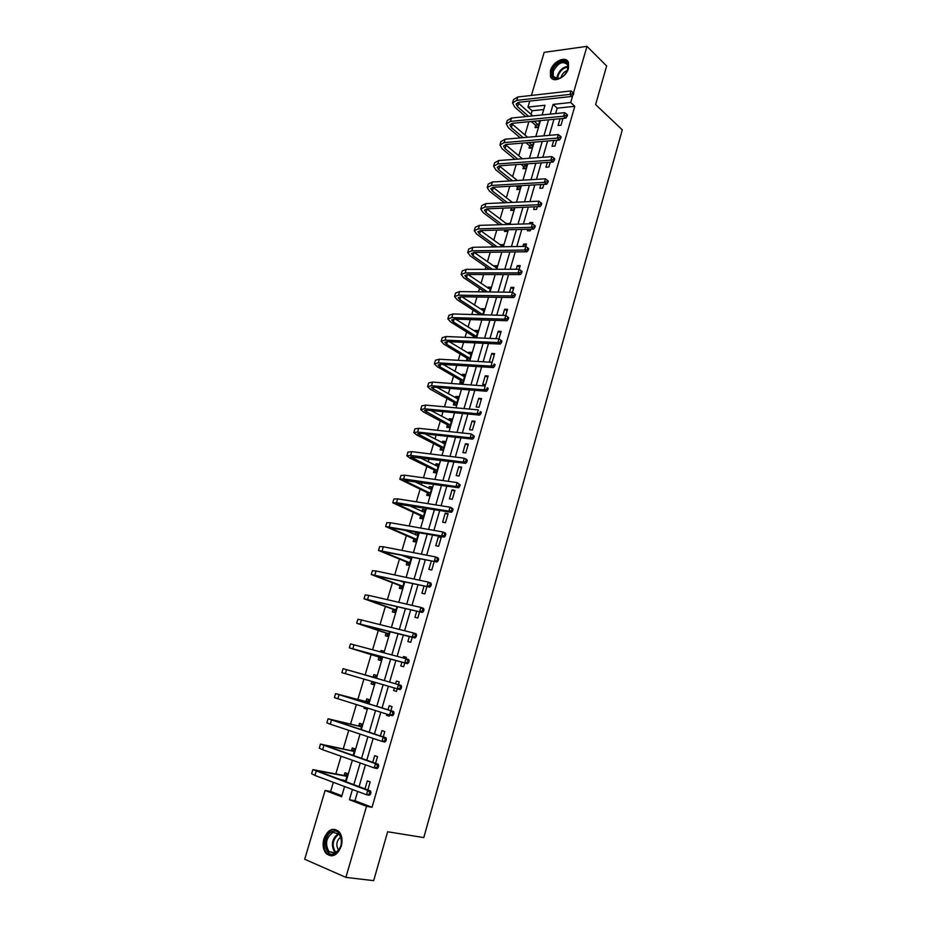 <?xml version="1.0" encoding="UTF-8"?>
<svg xmlns="http://www.w3.org/2000/svg" width="927" height="927" viewBox="0 0 927 927"><rect width="100%" height="100%" fill="white"/><g stroke="black" fill="none" stroke-linecap="round" stroke-linejoin="round"><path stroke-width="1.39" d="M568.471 68.331C566.119 77.648 552.944 83.639 550.487 76.628L550.441 70.649C552.77 61.414 565.957 55.319 568.436 62.457L568.471 68.331M341.263 846.177C337.382 855.47 332.399 857.973 326.304 853.686C323.129 849.908 322.318 844.984 323.871 838.889C327.776 829.572 332.793 827.116 338.923 831.531C341.993 835.273 342.77 840.152 341.263 846.177M531.403 95.446L544.195 52.352L586.988 46.35L606.652 65.979L595.609 104.577L622.307 129.861L423.79 837.579L387.648 831.762L373.674 880.65L345.898 877.382L304.693 859.248L325.11 790.453L341.599 796.756L344.601 786.548M333.338 782.342L330.638 791.484L325.11 790.453M543.743 109.548L532.11 110.753L531.044 114.357M528.865 121.715L524.937 134.994M522.538 143.094L518.796 155.759M516.165 164.624L512.608 176.675M509.757 186.304L506.374 197.718M503.291 208.135L500.105 218.911M498.552 224.137L498.367 224.774M496.791 230.116L493.79 240.244M492.26 245.412L491.797 246.964M490.232 252.248L487.428 261.727M485.922 266.837L485.18 269.317M483.639 274.543L481.032 283.349M479.537 288.401L478.517 291.831M476.988 296.988L474.578 305.134M473.106 310.128L471.808 314.496M470.302 319.595L468.089 327.057M466.629 331.993L465.053 337.324M463.558 342.364L461.565 349.131M460.116 353.998L458.251 360.325M456.779 365.296L454.983 371.356M453.558 376.165L451.391 383.488M449.943 388.39L448.355 393.743M446.953 398.494L444.485 406.814M443.048 411.658L441.681 416.281M440.302 420.962L437.532 430.313M436.119 435.087L434.972 438.981M433.604 443.604L430.522 453.975M429.131 458.691L428.204 461.843M426.849 466.397L423.465 477.822M422.098 482.469L421.391 484.856M420.058 489.34L416.362 501.843M415.006 506.409L414.531 508.042M413.222 512.457L409.201 526.038M407.868 530.534L407.613 531.391M406.327 535.736L401.994 550.406M399.398 559.178L394.717 574.96M392.411 582.782L387.405 599.699M385.365 606.559L380.024 624.613M378.286 630.511L372.596 649.723M371.136 654.624L365.111 675.018M363.905 679.097L357.868 699.456M356.35 704.613L350.58 724.08M348.737 730.325L343.245 748.877M341.066 756.235L335.852 773.86M532.11 110.753L527.95 107.08L529.723 101.089M330.638 791.484L341.889 795.772M345.4 781.646L347.718 773.744L344.971 772.736L344.207 775.331M342.839 779.978L342.642 780.627M353.094 755.47L355.029 748.889L352.272 747.938L351.518 750.511M360.742 729.491L362.295 724.219L359.525 723.315L358.772 725.876M364.311 707.092L363.963 708.251L366.733 709.12L367.08 707.961M368.332 703.709L369.502 699.723L366.733 698.877L365.991 701.403M374.172 683.848L371.912 681.426L371.136 683.917L373.905 684.729L374.647 682.226M375.852 678.124L376.652 675.401L373.882 674.601L373.141 677.127M378.992 657.255L378.262 659.757L381.032 660.522L382.133 656.791M383.361 652.62L383.766 651.252L380.985 650.511L380.58 651.878M386.061 633.28L385.331 635.771L388.112 636.478L389.56 631.554M390.812 627.312L388.367 626.698M393.071 609.479L392.353 611.947L395.134 612.62L396.93 606.501M400.035 585.852L399.317 588.297L402.109 588.912L404.242 581.646M406.953 562.388L406.235 564.821L409.027 565.389L411.507 556.976M408.714 556.42L408.262 557.95M413.824 539.085L413.106 541.495L415.899 542.017L418.529 533.083L415.736 532.573L415.145 534.578M420.638 515.945L419.931 518.344L422.735 518.819L425.342 509.943L422.538 509.479L421.994 511.368M427.405 492.967L426.71 495.354L429.514 495.783L432.098 486.965L429.305 486.548L428.784 488.332M434.137 470.151L433.442 472.515L436.235 472.909L438.819 464.149L436.014 463.778L435.516 465.447M440.812 447.498L440.116 449.85L442.921 450.186L445.481 441.484L442.677 441.171L442.214 442.724M447.44 424.995L446.756 427.324L449.56 427.625L452.109 418.981L449.294 418.714L448.865 420.151M454.033 402.642L453.349 404.96L456.154 405.215L458.68 396.64L455.864 396.408L455.47 397.753M460.568 380.452L459.885 382.758L462.7 382.967L465.215 374.45L462.399 374.253L462.028 375.493M467.057 358.413L466.385 360.696L469.213 360.858L471.692 352.399L468.877 352.248L468.541 353.384M475.991 337.799L478.135 330.51L475.319 330.406L475.018 331.437M473.512 336.524L473.176 337.683M479.885 314.716L482.712 314.798L484.531 308.772L481.716 308.703L481.437 309.63M489.479 291.97L490.893 287.173L488.065 287.15L487.822 287.984M496.154 269.293L497.196 265.725L494.369 265.736L494.161 266.478M498.378 252.132L501.206 252.098M502.77 246.779L503.465 244.415L500.453 245.11M504.937 229.884L504.473 231.46L507.312 231.379L507.776 229.803M509.352 224.427L509.699 223.256L506.71 223.894M511.322 208.239L510.673 210.417L513.512 210.302L514.288 207.66M515.887 202.237L513.048 202.364M517.475 187.358L516.837 189.525L519.665 189.363L520.754 185.678M523.581 166.605L522.955 168.76L525.783 168.575L527.173 163.859M529.653 146.002L529.027 148.146L531.866 147.914L533.558 142.179M535.69 125.527L535.064 127.659L537.903 127.393L539.885 120.649M357.671 791.438L354.948 800.766L372.028 807.278L574.798 106.315L557.208 108.146L555.621 113.581M553.964 119.282L549.271 135.354M547.614 140.997L542.863 157.277M541.229 162.862L536.42 179.351M534.798 184.89L529.92 201.588M528.32 207.069L523.384 223.986M521.797 229.409L516.791 246.547M515.227 251.901L510.163 269.259M508.61 274.566L503.477 292.144M501.947 297.382L496.745 315.192M495.238 320.371L489.966 338.401M488.471 343.523L483.141 361.785M481.658 366.849L476.258 385.342M474.798 390.337L469.329 409.074M467.892 413.998L462.353 432.979M460.928 437.834L455.319 457.057M453.917 461.855L448.228 481.322M446.849 486.038L441.09 505.76M439.734 510.418L433.906 530.383M432.561 534.972L426.663 555.192M425.342 559.699L419.363 580.186M418.065 584.624L412.005 605.377M410.731 609.734L404.589 630.754M403.338 635.041L397.127 656.328M395.899 660.534L389.595 682.087M388.39 686.235L382.051 707.95M380.8 712.237L374.438 733.999M373.141 738.437L366.779 760.244M365.435 764.833L359.05 786.71M367.834 789.955L370.163 781.913L367.324 780.882L364.983 788.9M375.574 763.327L377.521 756.629L374.67 755.644L372.724 762.33M383.245 736.895L384.809 731.519L381.959 730.603L380.394 735.957M386.756 714.091L386.42 715.273L389.27 716.165L389.618 714.984L334.404 697.637L335.597 693.639M390.87 710.661L392.051 706.606L389.189 705.737L388.019 709.781M394.357 687.985L393.616 690.522L396.478 691.368L397.219 688.819L341.889 672.643L343.083 668.657L372.758 677.22L376.397 676.27M401.101 688.576L401.576 686.907L400.476 686.594L399.989 688.263L401.101 688.576L399.989 689.607L397.219 688.819L399.236 681.878L396.374 681.055L395.574 683.813M401.878 662.156L400.777 665.957L403.639 666.745L404.74 662.944M381.264 659.746L378.726 656.953L381.507 657.718L353.233 648.981L407.498 663.697L404.775 662.851L406.374 657.313L403.512 656.548L403.106 657.938M409.328 636.559L407.868 641.554L410.742 642.295L412.202 637.278M388.309 635.818L385.794 632.979L388.575 633.686L360.591 624.358L414.96 637.985L412.26 637.081L413.465 632.944L410.58 632.249M416.721 611.148L414.925 617.336L417.799 618.031L419.595 611.82M424.068 585.922L421.924 593.292L424.798 593.929L426.941 586.548M431.356 560.893L428.865 569.421L431.75 570.012L434.23 561.461M438.645 546.258L441.287 537.173L438.413 536.652L435.771 545.725L438.645 546.258M445.505 522.677L448.123 513.662L445.238 513.187L442.619 522.191L445.505 522.677M452.306 499.271L454.914 490.313L452.017 489.885L449.421 498.83L452.306 499.271M459.062 476.026L461.646 467.127L458.761 466.745L456.177 475.621L459.062 476.026M465.771 452.932L468.344 444.103L465.447 443.766L462.874 452.585L465.771 452.932M472.434 430.012L474.983 421.24L472.086 420.962L469.537 429.711L472.434 430.012M479.05 407.254L481.577 398.54L478.68 398.309L476.154 406.999L479.05 407.254M485.621 384.659L488.135 376.003L485.227 375.806L482.712 384.438L485.621 384.659M492.144 362.214L494.636 353.616L491.727 353.465L489.236 362.04L492.144 362.214M468.68 360.835L466.826 358.054L469.641 358.216L446.629 344.276L444.867 342.376L447.509 341.623L500.244 344.068L497.857 342.55L501.101 331.391L498.193 331.275L496.038 338.668M474.311 337.729L473.28 336.165L476.096 336.281L453.303 321.924L451.576 319.954L454.23 319.097L507.023 320.742L504.647 319.166L507.509 309.317L504.601 309.247L502.828 315.354M482.515 314.496L459.931 299.734L458.228 297.671L460.904 296.733L513.743 297.579L511.391 295.956L513.882 287.393L510.974 287.358L509.56 292.214M487.532 291.935L466.501 277.694L464.844 275.562L467.532 274.519L520.418 274.577L518.089 272.92L520.209 265.62L517.301 265.632L516.246 269.247M521.31 251.82L524.23 251.785M492.283 269.305L473.037 255.806L471.403 253.592L474.126 252.468L527.034 251.75L524.74 250.035L526.501 243.986L523.581 244.044L522.886 246.443M527.892 229.236L527.428 230.835L530.337 230.753L530.812 229.154M497.173 246.872L479.526 234.067L477.926 231.773L480.661 230.568L533.616 229.073L531.345 227.324L532.735 222.515L529.815 222.607L529.479 223.789M534.415 206.814L533.639 209.479L536.559 209.363L537.336 206.686M502.202 224.658L485.968 212.48L484.404 210.116L487.15 208.818L540.151 206.57L537.892 204.774L538.935 201.182L536.015 201.31M540.893 184.543L539.815 188.274L542.735 188.123L543.813 184.38M547.336 162.445L545.945 167.219L548.865 167.022L550.256 162.237M553.72 140.487L552.028 146.292L554.96 146.06L556.606 140.244M560.07 118.691L558.077 125.516L561.009 125.238L562.99 118.401M586.988 46.35L573.477 92.909M572.712 95.539L570.696 102.526L553.083 104.403L550.232 114.125M574.798 106.315L570.696 102.526M372.028 807.278L366.513 806.293L345.898 877.382M352.434 789.491L349.433 799.758L366.513 806.293M548.575 119.803L543.882 135.817M542.237 141.449L537.486 157.671M535.852 163.245L531.032 179.676M529.421 185.191L524.543 201.843M522.944 207.3L518.008 224.16M516.432 229.56L511.426 246.628M509.862 251.982L504.798 269.27M503.245 274.554L498.123 292.075M496.582 297.3L491.391 315.041M489.885 320.209L484.612 338.17M483.118 343.28L477.787 361.472M476.316 366.513L470.916 384.948M469.456 389.919L463.998 408.587M462.561 413.5L457.023 432.399M455.597 437.243L449.989 456.397M448.587 461.171L442.909 480.568M441.53 485.273L435.783 504.914M434.427 509.549L428.598 529.444M427.254 534.01L421.356 554.161M420.047 558.657L414.068 579.062M412.77 583.489L406.721 604.161M405.447 608.506L399.317 629.433M398.065 633.709L391.854 654.902M390.626 659.097L384.334 680.569M383.129 684.705L376.791 706.328M375.539 710.592L369.189 732.272M367.903 736.687L361.53 758.413M360.197 762.991L353.813 784.763M542.156 114.936L544.995 105.261L527.95 107.08M345.98 781.867L352.341 760.21M353.685 755.679L360.035 734.08M361.321 729.688L367.66 708.135M368.911 703.894L375.238 682.399M376.443 678.297L382.724 656.942M383.952 652.782L390.151 631.704M391.391 627.452L397.521 606.64M398.784 602.33L404.832 581.774M406.13 577.382L412.098 557.092M413.407 552.619L419.305 532.585M420.638 528.042L426.455 508.263M427.81 503.651L433.558 484.126M434.937 479.444L440.603 460.151M442.005 455.4L447.602 436.362M449.027 431.542L454.554 412.747M455.991 407.857L461.449 389.294M462.909 384.346L468.297 366.014M469.769 360.997L475.099 342.897M476.594 337.822L481.843 319.954M483.361 314.821L488.552 297.173M490.082 291.97L495.203 274.554M496.745 269.293L501.808 252.086M503.373 246.767L508.367 229.792M509.954 224.415L514.879 207.636M516.478 202.202L521.356 185.643M522.967 180.162L527.776 163.812M529.41 158.262L534.161 142.121M535.806 136.524L540.487 120.591M354.948 800.766L349.433 799.758M557.208 108.146L553.083 104.403M366.779 708.981L363.963 708.251M389.317 716.026L386.42 715.273M376.652 675.412L373.882 674.601M373.917 684.705L371.136 683.917M396.489 691.333L393.616 690.522M399.236 681.89L396.374 681.055M383.732 651.368L380.985 650.511M406.339 657.44L403.512 656.548M418.355 533.685L415.736 532.573M441.101 537.811L438.413 536.652M425.134 510.65L422.538 509.479M447.915 514.404L445.238 513.187M431.866 487.764L429.305 486.548M454.67 491.148L452.017 489.885M438.552 465.041L436.014 463.778M461.379 468.065L458.761 466.745M445.192 442.469L442.677 441.171M468.042 445.134L465.447 443.766M451.785 420.058L449.294 418.714M474.659 422.376L472.086 420.962M458.344 397.799L455.864 396.408M481.229 399.769L478.68 398.309M464.844 375.69L462.399 374.253M487.753 377.312L485.227 375.806M471.31 353.732L468.877 352.248M494.23 355.018L491.727 353.465M477.718 331.924L475.319 330.406M500.661 332.886L498.193 331.275M484.091 310.267L481.716 308.703M507.057 310.893L504.601 309.247M490.429 288.76L488.065 287.15M513.396 289.05L510.974 287.358M496.71 267.393L494.369 265.736M519.699 267.37L517.301 265.632M502.955 246.165L500.638 244.473M525.968 245.829L523.581 244.044M508.344 224.461L506.86 223.349M531.287 223.731L529.815 222.607M539.444 121.622L538.483 120.788M562.654 119.583L561.495 118.552M344.624 781.357L343.245 780.059M370.406 794.404L370.904 792.678L369.746 792.458L369.247 794.184L370.406 794.404L369.317 795.273L366.443 794.729L367.695 790.418L312.851 769.607L343.801 775.459L347.59 774.207M345.655 780.743L338.633 779.143M346.953 776.339L316.837 770.743L370.568 790.974L370.904 792.678M369.247 794.184L366.443 794.729L314.948 775.447L311.623 773.709L312.828 769.677M369.746 792.458L367.695 790.418L370.568 790.974M346.559 776.467L343.801 775.459M332.48 831.473C342.874 827.174 344.96 850.789 334.357 853.894C323.894 857.962 322.051 834.567 332.48 831.473M334.844 853.141C341.843 848.182 343.257 841.774 339.085 833.918L333.106 832.388C326.13 837.405 324.751 843.825 328.992 851.658L334.844 853.141M332.341 829.827C324.543 832.098 321.124 847.985 327.243 853.744L331.507 855.922M338.656 850.279L338.587 850.21C335.667 845.169 336.42 840.719 340.846 836.861M567.892 69.119L567.463 70.336C564.833 75.666 561.183 78.54 556.513 78.957C552.619 78.471 551.217 75.852 552.295 71.112C555.18 59.965 571.542 57.741 567.892 69.119M567.475 70.325L567.683 64.855C562.816 60.498 558.019 62.688 553.268 71.414L553.315 76.199L557.185 78.691L560.916 77.741M561.067 77.659L561.264 76.744C562.411 73.569 564.462 71.483 567.405 70.487M567.822 61.356C561.252 58.552 555.702 61.854 551.148 71.252L551.206 77.184L552.365 78.876M378.17 767.637L378.656 765.922L377.521 765.679L377.022 767.394L378.17 767.637L377.08 768.541L374.23 767.938L375.47 763.663L320.487 744.08L351.113 750.638L354.867 749.456M354.276 751.461L324.462 745.227L378.32 764.288L378.656 765.922M377.022 767.394L374.23 767.938L322.631 749.723L319.27 748.159L320.475 744.138M377.521 765.679L375.47 763.663L378.32 764.288M353.882 751.588L351.113 750.638M385.864 741.079L386.362 739.387L385.238 739.109L384.74 740.812L385.864 741.079L384.775 742.029L381.959 741.357L383.187 737.116L328.077 718.761L358.378 725.992L362.098 724.879M361.542 726.768L332.028 719.897L386.003 737.799L386.362 739.387M384.74 740.812L381.959 741.357L330.267 724.184L326.86 722.805L328.065 718.796M385.238 739.109L383.187 737.116L386.003 737.799M361.148 726.895L358.378 725.992M393.512 714.729L393.998 713.048L392.886 712.747L392.399 714.439L393.512 714.729L392.411 715.714L389.618 714.984L390.846 710.777L335.609 693.616L365.597 701.519L369.27 700.488M368.749 702.26L339.549 694.752L393.627 711.519L393.998 713.048M392.886 712.747L390.846 710.777L393.627 711.519M368.367 702.365L365.597 701.519M392.399 714.439L389.618 714.984M375.91 677.927L347.011 669.792L401.194 685.435L401.576 686.907M401.194 685.435L343.083 668.657M375.528 678.019L372.758 677.22M398.436 684.647L400.476 686.594M399.989 688.263L397.219 688.819M407.532 662.284L408.622 662.631L409.108 660.974L408.007 660.627L407.532 662.284L404.775 662.851L349.317 647.846L378.726 656.953M382.642 652.423L383.477 652.226M409.108 660.974L408.703 659.561L405.98 658.703L350.499 643.894L349.317 647.834M405.98 658.703L408.007 660.627M408.622 662.631L407.498 663.697M415.006 636.513L416.096 636.872L416.571 635.238L415.493 634.868L415.006 636.513L412.26 637.081L356.686 623.234L385.794 632.979M416.571 635.238L416.153 633.883L413.454 632.967L361.426 619.966L357.868 619.306L356.698 623.199M413.454 632.967L415.493 634.868M416.096 636.872L414.96 637.985M395.296 612.052L392.816 609.178L395.597 609.839L367.892 599.92L422.364 612.469L364.01 598.784L392.816 609.178M422.434 610.939L423.5 611.322L423.975 609.688L422.909 609.306L422.434 610.939L419.688 611.507L420.881 607.428L368.772 595.389L365.18 594.891L364.021 598.738M422.909 609.306L420.881 607.428L423.546 608.39L423.975 609.688M423.5 611.322L422.364 612.469M402.237 588.46L399.78 585.54L402.561 586.154L375.145 575.655L429.722 587.139L371.275 574.531L399.78 585.54M401.681 581.611L402.967 581.368M404.056 582.295L398.483 580.406M429.804 585.551L430.858 585.968L431.333 584.346L430.267 583.94L429.804 585.551L427.069 586.131L428.239 582.075L376.072 570.997L372.434 570.661L371.298 574.462M430.267 583.94L428.239 582.075L430.893 583.095L431.333 584.346M430.858 585.968L429.722 587.139M409.131 565.03L406.698 562.075L409.491 562.631L382.341 551.565L437.011 562.005L378.494 550.441L406.698 562.075M408.784 558.158L411.287 557.718M410.962 558.819L400.337 554.763M437.115 560.371L438.158 560.789L438.622 559.19L437.579 558.761L437.115 560.371L434.392 560.939L435.551 556.918L383.303 546.779L379.641 546.594L378.517 550.36M437.579 558.761L435.551 556.918L438.17 557.996L438.622 559.19M438.158 560.789L437.011 562.005M415.98 541.774L413.569 538.761L416.362 539.282L389.491 527.648L444.253 537.069L441.658 535.945L385.655 526.536L413.569 538.761M415.829 534.867L418.112 534.508M417.822 535.493L403.94 529.827M444.369 535.366L445.4 535.818L445.864 534.219L444.833 533.767L444.369 535.366L441.658 535.945L442.816 531.959L390.499 522.735L386.791 522.712L385.678 526.432M444.833 533.767L442.816 531.959L445.4 533.083L445.864 534.219M445.4 535.818L444.253 537.069M422.77 518.668L420.383 515.621L423.187 516.096L396.594 503.906L451.426 512.307L448.865 511.136L396.489 502.689L392.758 502.793L420.383 515.621M422.828 511.739L424.89 511.461M424.636 512.341L408.529 505.366M451.565 510.557L452.596 511.02L453.06 509.444L452.028 508.969L451.565 510.557L448.865 511.136L450.012 507.173L397.625 498.865L393.894 499.004L392.793 502.677M452.028 508.969L450.012 507.173L452.573 508.355L453.06 509.444M452.596 511.02L451.426 512.307M429.525 495.736L427.162 492.643L429.954 493.06L403.639 480.337L458.564 487.741L456.014 486.513L403.581 478.958L399.827 479.224L427.162 492.643M429.769 488.796L431.634 488.575M431.403 489.352L413.697 481.252M458.714 485.922L459.734 486.42L460.186 484.844L459.178 484.357L458.714 485.922L456.014 486.513L457.162 482.585L404.717 475.18L400.951 475.458L399.861 479.085M459.178 484.357L457.162 482.585L460.186 484.844M459.734 486.42L458.564 487.741M436.188 472.897L433.882 469.827L436.687 470.198L410.626 456.93L465.644 463.349L463.118 462.063L410.626 455.412L406.826 455.817L409.746 458.042L433.882 469.827M436.663 466.003L438.32 465.841M438.123 466.513L419.247 457.428M465.806 461.484L466.814 461.994L467.266 460.441L466.258 459.919L465.806 461.484L463.118 462.063L464.253 458.17L411.75 451.646L407.95 452.086L406.872 455.667M466.258 459.919L464.253 458.17L466.768 459.456L467.266 460.441M466.814 461.994L465.644 463.349M442.758 450.163L440.568 447.162L443.373 447.486L417.579 433.697L420.14 433.315L472.666 439.143L470.174 437.811L417.613 432.028L413.79 432.585L416.652 434.937L440.568 447.162M443.512 443.384L444.96 443.268M444.798 443.836L425.029 433.859M472.851 437.22L473.848 437.753L474.3 436.211L473.303 435.678L472.851 437.22L470.174 437.811L471.298 433.94L418.726 428.297L414.902 428.877L413.836 432.422M473.303 435.678L471.298 433.94L474.3 436.211M473.848 437.753L472.666 439.143M449.305 427.59L447.196 424.647L450.012 424.937L424.473 410.626L427.057 410.151L479.641 415.111L477.173 413.732L424.554 408.807L420.696 409.514L423.512 411.994L447.196 424.647M450.302 420.928L451.553 420.846M451.414 421.322L430.985 410.522M479.838 413.141L480.823 413.697L481.275 412.156L480.29 411.6L479.838 413.141L477.173 413.732L478.286 409.885L425.667 405.099L421.797 405.841L420.754 409.34M480.29 411.6L481.275 412.156M480.823 413.697L479.641 415.111M455.806 405.18L453.79 402.306L456.594 402.55L431.322 387.718L433.917 387.138L486.559 391.252L484.114 389.827L431.449 385.759L427.556 386.617L430.313 389.224L453.79 402.306M457.046 398.633L458.112 398.587M457.996 398.958L437.046 387.393M486.779 389.236L487.753 389.803L488.193 388.286L487.22 387.706L486.779 389.236L484.114 389.827L485.227 386.014L432.55 382.075L428.656 382.955L427.625 386.408M487.22 387.706L488.193 388.286M487.753 389.803L486.559 391.252M462.26 382.932L460.325 380.105L463.141 380.302L439.908 366.779L438.112 364.971L440.742 364.299L493.431 367.579L491.009 366.107L438.286 362.863L434.369 363.871L437.08 366.605L460.325 380.105M463.743 376.501L464.612 376.478M464.531 376.744L443.187 364.45M493.662 365.505L494.636 366.095L495.076 364.589L494.103 363.987L493.662 365.505L491.009 366.107L492.11 362.318L439.386 359.212L435.458 360.244L434.439 363.651M494.103 363.987L495.076 364.589M494.636 366.095L493.431 367.579M500.499 341.947L501.461 342.561L501.889 341.055L500.939 340.452L500.499 341.947L497.857 342.55L445.087 340.139L441.136 341.287L443.79 344.137L466.826 358.054M470.395 354.52L471.078 354.52M471.02 354.693L449.375 341.704M501.889 341.055L498.946 338.795L446.165 336.513L442.214 337.683L441.206 341.055M498.946 338.795L500.939 340.452M501.461 342.561L500.244 344.068M507.289 318.564L508.239 319.201L508.668 317.706L507.718 317.08L507.289 318.564L504.647 319.166L451.831 317.579L447.857 318.853L450.464 321.831L473.28 336.165M477.475 332.781L455.597 319.143M508.668 317.706L505.736 315.435L452.909 313.975L448.923 315.273L447.926 318.61M505.736 315.435L507.718 317.08M508.239 319.201L507.023 320.742M514.021 295.354L514.96 296.003L515.389 294.519L514.45 293.871L514.021 295.354L511.391 295.956L458.529 295.168L454.52 296.582L457.092 299.676L479.688 314.415M483.871 311.02L461.831 296.744M515.389 294.519L512.469 292.248L459.595 291.588L455.586 293.036L454.601 296.327M512.469 292.248L514.45 293.871M514.96 296.003L513.743 297.579M520.719 272.306L521.646 272.978L522.063 271.507L521.136 270.835L520.719 272.306L518.089 272.92L465.18 272.92L461.148 274.473L463.662 277.683L484.705 291.901M490.232 289.409L468.065 274.519M522.063 271.507L519.155 269.236L466.246 269.363L462.202 270.939L461.229 274.195M519.155 269.236L521.136 270.835M521.646 272.978L520.418 274.577M527.359 249.433L528.274 250.116L528.691 248.656L527.776 247.972L527.359 249.433L524.74 250.035L471.785 250.823L467.729 252.503L470.198 255.84L489.444 269.305M496.548 267.949L474.3 252.468M528.691 248.656L525.806 246.385L472.84 247.289L468.772 249.004L467.811 252.214M525.806 246.385L527.776 247.972M528.274 250.116L527.034 251.75M533.94 226.721L534.856 227.416L535.273 225.968L534.369 225.273L533.94 226.721L531.345 227.324L478.344 228.876L474.265 230.696L476.687 234.137L494.346 246.93M502.816 246.628L480.522 230.568M535.273 225.968L532.399 223.697L479.398 225.377L475.308 227.219L474.346 230.394M532.399 223.697L534.369 225.273M534.856 227.416L533.616 229.073M506.397 231.402L505.482 229.873M540.487 204.16L541.391 204.89L541.808 203.442L540.904 202.723L540.487 204.16L537.892 204.774L484.856 207.08L480.742 209.038L483.129 212.596L499.363 224.74M507.498 224.485L486.756 208.842M540.904 202.723L538.935 201.182L485.899 203.604L481.785 205.574L480.846 208.714M541.391 204.89L540.151 206.57M512.538 210.336L511.101 207.857L513.859 207.683M507.336 202.631L492.376 191.032L490.835 188.598L493.604 187.208L546.629 184.23L544.404 182.387L491.333 185.446L487.196 187.521L489.526 191.194L504.497 202.758M512.376 202.399L492.99 187.266M546.988 181.773L547.88 182.515L548.297 181.078L547.405 180.348L546.988 181.773L544.404 182.387L545.435 178.818L492.364 181.993L488.216 184.091L487.289 187.196M545.435 178.818L547.405 180.348M547.88 182.515L546.629 184.23M518.657 189.421L517.254 186.976L520.093 186.814L518.807 185.794M512.55 180.788L498.726 169.745L497.22 167.231L500.001 165.759L553.071 162.04L550.858 160.162L497.753 163.952L493.593 166.153L495.875 169.931L509.699 180.95M515.98 185.956L517.254 186.976M517.37 180.498L499.201 165.863M553.442 159.548L554.323 160.301L554.74 158.876L553.859 158.123L553.442 159.548L550.858 160.162L551.889 156.617L498.784 160.522L494.612 162.746L493.697 165.817M551.889 156.617L553.859 158.123M554.323 160.301L553.071 162.04M524.728 168.644L523.373 166.223L526.2 166.026L523.848 164.091M517.822 159.12L505.041 148.587L503.558 146.002L506.362 144.45L559.468 140.012L557.278 138.088L504.137 142.607L499.943 144.936L502.191 148.818L514.983 159.328M521.009 164.288L523.373 166.223M522.434 158.784L505.4 144.6M559.85 137.474L560.719 138.239L561.136 136.825L560.256 136.06L559.85 137.474L557.278 138.088L558.297 134.566L505.157 139.201L500.962 141.553L500.059 144.577M558.297 134.566L560.256 136.06M560.719 138.239L559.468 140.012M530.754 148.007L529.444 145.609L532.283 145.377L528.958 142.561M523.152 137.636L511.322 127.578L509.862 124.925L512.677 123.291L565.806 118.135L563.639 116.176L510.476 121.414L506.258 123.859L508.459 127.856L520.302 137.88M526.119 142.804L529.444 145.609M527.579 137.242L511.577 123.488M566.212 115.551L567.081 116.338L567.486 114.936L566.617 114.148L566.212 115.551L563.639 116.176L564.659 112.677L511.484 118.03L507.266 120.498L506.374 123.488M564.659 112.677L566.617 114.148M567.081 116.338L565.806 118.135M536.756 127.497L535.482 125.133L538.32 124.867L534.126 121.205M528.529 116.315L517.544 106.709L516.119 103.998L518.958 102.271L572.11 96.408L569.966 94.403L516.768 100.359L512.527 102.92L514.682 107.022L525.679 116.593M531.287 121.483L535.482 125.133M539.595 121.657L538.378 120.8M532.782 115.887L517.73 102.526M572.527 93.789L573.384 94.589L573.79 93.198L572.932 92.399L572.527 93.789L569.966 94.403L570.974 90.939L517.776 96.987L513.535 99.583L512.643 102.538M570.974 90.939L572.932 92.399M573.384 94.589L572.11 96.408M318.981 771.867L319.247 770.986M314.948 775.447L316.177 771.31M335.365 852.944L334.844 852.458C330.649 844.949 331.889 838.599 338.564 833.419M339.05 833.871C332.457 839.294 331.437 845.551 335.968 852.631M556.513 78.957L557.509 75.4C559.699 69.907 563.21 66.895 568.066 66.373M568.1 67.022C563.489 67.671 560.175 70.579 558.147 75.747L557.799 78.668M326.64 746.223L326.837 745.575M322.631 749.723L323.859 745.621M330.267 724.184L331.484 720.117M337.845 698.842L339.062 694.798M345.365 673.686L346.571 669.665M352.839 648.715L354.021 644.728M360.244 623.929L361.426 619.966M370.035 600.847L370.209 600.256M367.602 599.317L368.772 595.389M377.254 576.675L377.486 575.876M374.902 574.891L376.072 570.997M384.415 552.677L384.717 551.681M382.156 550.65L383.303 546.779M391.53 528.853L391.878 527.672M389.352 526.582L390.499 522.735M398.587 505.203L399.004 503.825M396.489 502.689L397.625 498.865M405.597 481.727L406.072 480.151M403.581 478.958L404.717 475.18M412.561 458.401L413.083 456.64M410.626 455.412L411.75 451.646M419.467 435.261L420.047 433.315M417.613 432.028L418.726 428.297M426.327 412.272L426.965 410.14M424.554 408.807L425.667 405.099M433.141 389.444L433.836 387.138M431.449 385.759L432.55 382.075M439.908 366.779L440.649 364.299M438.286 362.863L439.386 359.212M446.629 344.276L447.428 341.611M445.087 340.139L446.165 336.513M453.303 321.924L454.149 319.097M451.831 317.579L452.909 313.975M459.931 299.734L460.823 296.733M458.529 295.168L459.595 291.588M466.501 277.694L467.451 274.519M465.18 272.92L466.246 269.363M473.037 255.806L474.033 252.468M471.785 250.823L472.84 247.289M479.526 234.067L480.568 230.591M478.344 228.876L479.398 225.377M485.968 212.48L486.999 209.027M484.856 207.08L485.899 203.604M492.376 191.032L493.396 187.613M491.333 185.446L492.364 181.993M498.726 169.745L499.746 166.339M497.753 163.952L498.784 160.522M505.041 148.587L506.049 145.215M504.137 142.607L505.157 139.201M511.322 127.578L512.318 124.23M510.476 121.414L511.484 118.03M517.544 106.709L518.541 103.384M516.768 100.359L517.776 96.987M326.304 853.686L327.335 853.825M335.4 852.921L328.992 851.658M555.713 78.436L553.315 76.199"/></g></svg>
